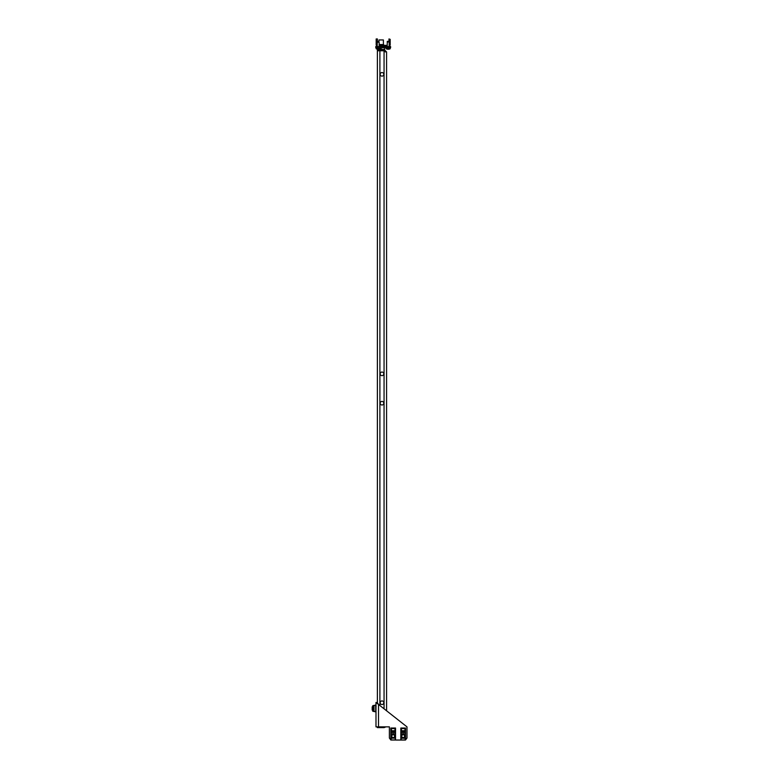 <?xml version="1.0" encoding="UTF-8"?>
<svg xmlns="http://www.w3.org/2000/svg" width="779" height="779" viewBox="0 0 779 779"><rect width="100%" height="100%" fill="white"/><g stroke="black" fill="none" stroke-linecap="round" stroke-linejoin="round"><path stroke-width="1.17" d="M383.784 702.716A1.801 1.801 0 0 0 381.983 700.925A1.801 1.801 0 0 0 380.181 702.716A1.801 1.801 0 0 0 381.983 704.518A1.801 1.801 0 0 0 383.784 702.716M380.181 373.852A1.801 1.801 0 0 1 381.983 372.05A1.801 1.801 0 0 1 383.784 373.852A1.801 1.801 0 0 1 381.983 375.653A1.801 1.801 0 0 1 380.181 373.852M383.784 403.21A1.801 1.801 0 0 0 381.983 401.409A1.801 1.801 0 0 0 380.181 403.21A1.801 1.801 0 0 0 381.983 405.002A1.801 1.801 0 0 0 383.784 403.21M380.181 74.336A1.801 1.801 0 0 1 381.983 72.544A1.801 1.801 0 0 1 383.784 74.336A1.801 1.801 0 0 1 381.983 76.138A1.801 1.801 0 0 1 380.181 74.336M386.579 710.799L386.579 51.95L384.057 50.771L377.387 50.771L377.387 703.164M384.057 726.856L384.057 727.635L385.887 726.856M384.057 727.635L377.387 727.635L377.387 726.856M386.579 51.95L384.057 49.428L384.057 50.625L377.387 50.625L377.387 49.428L379.383 49.428L379.383 50.625M385.381 51.95L384.057 50.625M384.583 47.743L384.583 49.428L379.383 49.428M402.441 737.362A1.412 1.412 0 0 1 401.964 735.415A1.412 1.412 0 0 1 403.911 734.938A1.412 1.412 0 0 1 404.389 736.885A1.412 1.412 0 0 1 402.441 737.362M402.344 737.518A1.597 1.597 0 0 1 401.808 735.327A1.597 1.597 0 0 1 403.999 734.782A1.597 1.597 0 0 1 404.544 736.983A1.597 1.597 0 0 1 402.344 737.518M392.45 737.362A1.412 1.412 0 0 1 391.973 735.415A1.412 1.412 0 0 1 393.911 734.938A1.412 1.412 0 0 1 394.388 736.885A1.412 1.412 0 0 1 392.45 737.362M392.353 737.518A1.597 1.597 0 0 1 391.808 735.327A1.597 1.597 0 0 1 394.008 734.782A1.597 1.597 0 0 1 394.544 736.983A1.597 1.597 0 0 1 392.353 737.518M405.538 739.953L406.979 738.054L406.979 726.856L378.506 704.44L377.182 702.463L375.984 702.463L375.984 726.856L389.383 726.856L389.383 738.054L390.824 739.953M391.36 740.031L404.973 740.05M378.506 726.856L378.506 704.44L375.984 702.463M378.983 42.095L378.983 39.953L383.385 39.953L383.424 44.549L379.178 44.549M377.611 49.223A4.07 3.525 -90 0 1 377.348 49.174L377.348 49.174A4.07 3.525 -90 0 0 377.611 49.223L377.854 49.174A4.07 3.525 90 0 0 378.127 49.223L378.243 49.223A4.07 3.525 -90 0 0 378.516 49.174L378.75 49.223A4.07 3.525 90 0 0 379.022 49.174L379.022 49.174A4.07 3.525 90 0 1 378.75 49.223L378.516 49.174A4.07 3.525 -90 0 1 378.243 49.223L378.185 49.223M377.367 41.345L377.24 41.978L378.185 42.251L378.935 41.978L378.682 41.345L377.299 41.345L377.387 38.95L376.179 38.95L376.179 44.549A1.996 1.996 0 0 0 377.182 46.282M387.611 49.223A4.07 3.525 -90 0 1 387.338 49.174L387.338 49.174A4.07 3.525 -90 0 0 387.611 49.223L387.854 49.174A4.07 3.525 90 0 0 388.117 49.223L388.244 49.223A4.07 3.525 -90 0 0 388.507 49.174L388.75 49.223A4.07 3.525 90 0 0 389.023 49.174L389.023 49.174A4.07 3.525 90 0 1 388.75 49.223L388.75 49.223M388.935 41.978L388.682 41.345L387.299 41.345L387.231 41.978L388.935 41.978M380.181 47.743L380.181 48.746L376.179 48.746A4.109 4.109 0 0 0 377.279 49.165M390.182 47.743L390.182 48.746L386.18 48.746A4.109 4.109 0 0 0 387.28 49.165M388.117 49.223L388.244 49.223A4.07 3.525 -90 0 0 388.507 49.174L388.692 49.174M381.184 47.743L381.184 49.428M379.178 45.348L379.383 46.312L386.978 46.312L387.182 45.348M379.383 45.348L386.978 45.348M376.588 47.743L376.588 46.545L375.78 46.545L375.78 47.743L390.581 47.743L390.581 46.545L389.782 46.545L389.782 47.743M376.588 46.545L389.782 46.545M376.179 43.751L377.182 43.751M389.179 43.751L390.182 43.751L390.182 44.549A1.996 1.996 0 0 1 389.179 46.282M388.984 39.349L390.182 39.349L388.984 38.95L388.984 42.095M390.182 39.349L390.182 43.351L389.179 43.351M405.46 738.219L405.538 740.031L400.815 740.031L401.107 738.219L400.893 740.011M402.217 734.022A1.957 1.957 0 0 1 404.135 734.022L405.138 734.022L405.138 732.503L401.214 732.503L401.214 734.022L402.217 734.022M400.815 740.031L400.815 731.588L405.538 731.588L405.538 738.102M405.246 738.219L401.107 738.219M400.815 730.955L400.815 728.034L405.538 728.034L405.538 730.955L400.815 730.955L400.815 731.588M405.538 731.588L405.538 730.955M401.38 728.589L401.38 730.751L404.973 730.751L404.973 728.589L401.38 728.589M401.185 738.219L401.107 740.031M401.185 739.953L405.168 739.953L405.168 738.219L405.246 740.031M391.107 738.219L390.824 740.031L395.518 740.031L395.537 738.102L391.107 738.219L390.902 740.011M392.217 734.022A1.957 1.957 0 0 1 394.135 734.022L395.138 734.022L395.138 732.503L391.224 732.503L391.224 734.022L392.217 734.022M390.824 740.031L390.824 731.588L395.537 731.588L395.537 738.102M390.824 730.955L390.824 728.034L395.537 728.034L395.537 730.955L390.824 730.955L390.824 731.588M395.537 731.588L395.537 730.955M391.379 728.589L391.379 730.751L394.982 730.751L394.982 728.589L391.379 728.589M391.194 738.219L391.107 740.031M395.245 738.219L395.245 740.011L395.167 738.219M395.167 739.953L391.194 739.953M376.101 706.144L375.478 705.141L372.781 705.657L373.978 705.657L373.978 711.256L372.781 711.256L372.781 705.657M375.595 705.355L375.089 705.355M375.897 711.169L375.478 711.782L372.781 711.256M375.595 711.558L375.089 711.558M372.985 711.256L375.702 711.558L375.702 705.355L372.985 705.657M372.206 706.855L372.206 710.059L372.781 710.059L372.206 710.059L372.206 706.855L372.781 706.855M379.899 50.771L379.899 705.55M384.057 50.771L384.057 708.822M379.383 726.856L379.383 727.635M378.38 41.978L378.506 41.345M388.37 41.978L388.497 41.345M379.178 44.909L383.784 44.909L379.178 44.987M379.383 45.932L386.978 45.932M376.179 39.349L377.387 39.349M377.182 43.351L376.179 43.351M395.459 740.011L395.459 738.219M373.18 711.256L373.18 705.657M379.178 42.582L379.178 46.545M377.299 41.345L377.182 46.545M379.081 49.165A4.109 4.109 0 0 0 380.181 48.746M376.179 47.743L376.179 48.746M389.179 42.582L389.179 46.545M387.299 41.345L387.182 46.545M389.081 49.165A4.109 4.109 0 0 0 390.182 48.746M386.18 47.743L386.18 48.746"/></g></svg>
